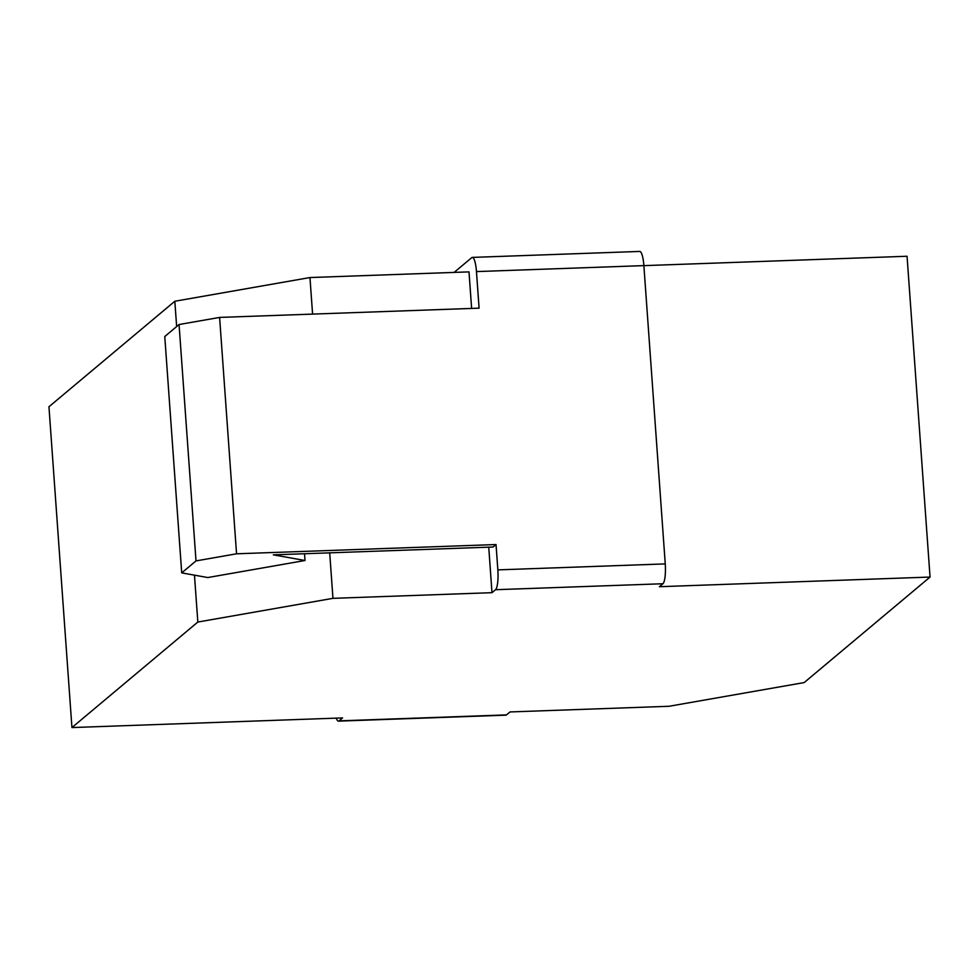 <?xml version="1.0" encoding="UTF-8"?>
<svg xmlns="http://www.w3.org/2000/svg" width="979" height="979" viewBox="0 0 979 979"><rect width="100%" height="100%" fill="white"/><g stroke="black" fill="none" stroke-linecap="round" stroke-linejoin="round"><path stroke-width="1.47" d="M471.621 308.434L469.002 271.881L309.964 277.546L174.825 301.251L48.95 406.762L71.944 727.568L342.589 717.913L339.064 720.874L506.473 714.903A17.157 3.683 88 0 1 505.874 715.159L338.465 721.131A17.157 3.683 -92 0 0 339.064 720.874M506.473 714.903L509.998 711.941L669.036 706.275L804.175 682.571L930.05 577.059L907.056 256.253L643.876 265.639L665.255 563.904A17.157 3.683 88 0 1 662.93 583.741L495.533 589.713A17.157 3.683 -92 0 0 497.846 569.876L496.035 544.544L493.086 547.016L273.337 554.848L304.995 560.502L207.805 577.549L181.715 572.886L196.008 560.906L236.551 553.796L496.035 544.544M181.715 572.886L164.766 336.519L179.059 324.526L219.602 317.416L479.086 308.165L476.467 271.587A17.157 3.683 -92 0 0 472.331 257.404A17.157 3.683 -92 0 0 471.731 257.661L454.134 272.407M495.533 589.713L491.996 592.674L332.958 598.34L197.831 622.044L71.944 727.568M488.741 547.163L491.996 592.674M472.331 257.404L639.728 251.432A17.157 3.683 88 0 1 643.876 265.615L476.467 271.587M930.05 577.059L659.405 586.702L662.93 583.741M336.25 718.145A17.157 3.683 -92 0 0 338.465 721.131M309.964 277.546L312.582 314.112M329.703 552.841L332.958 598.34M174.825 301.251L176.648 326.558M194.466 575.175L197.831 622.044M304.518 553.735L304.995 560.502M179.059 324.526L196.008 560.906M219.602 317.416L236.551 553.796M665.255 563.904L497.846 569.876"/></g></svg>
